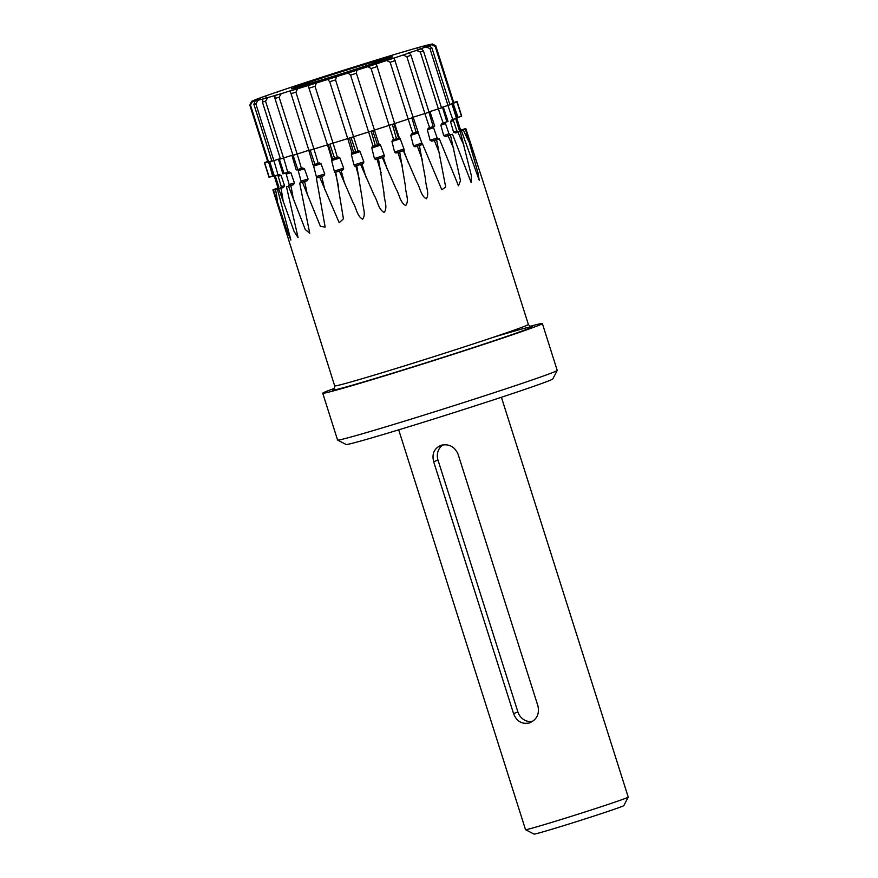 <?xml version="1.0" encoding="UTF-8"?>
<svg xmlns="http://www.w3.org/2000/svg" width="878" height="878" viewBox="0 0 878 878"><rect width="100%" height="100%" fill="white"/><g stroke="black" fill="none" stroke-linecap="round" stroke-linejoin="round"><path stroke-width="1.32" d="M628.231 797.114L623.819 805.62A47.105 0.988 162.4 0 1 621.35 806.728A47.105 0.988 162.4 0 1 572.083 823.037A47.105 0.988 162.4 0 1 534.043 834.1L525.538 829.688A53.876 1.13 -17.6 0 0 569.054 817.034A53.876 1.13 -17.6 0 0 625.399 798.387A53.876 1.13 -17.6 0 0 628.231 797.114A53.876 1.13 -17.6 0 0 628.231 797.092L501.404 397.262M398.689 429.847L525.527 829.677A53.876 1.13 -17.6 0 0 525.538 829.688M300.21 85.495A46.282 0.966 -17.6 0 0 297.774 86.593A46.282 0.966 -17.6 0 0 334.255 76.035A46.282 0.966 -17.6 0 0 383.576 59.726A46.282 0.966 -17.6 0 0 386.002 58.606A46.282 0.966 -17.6 0 0 348.621 69.483A46.282 0.966 -17.6 0 0 300.21 85.495M529.324 722.956C536.678 719.839 539.564 714.209 537.973 706.066L458.075 454.189C454.683 446.628 449.064 443.653 441.228 445.245C434.237 448.23 431.713 453.728 433.666 461.729L513.564 713.605C516.593 721.31 521.85 724.427 529.324 722.956L530.082 722.693M441.228 445.245L440.482 445.508M443.017 444.839A13.554 12.775 -111 0 0 437.99 460.072L517.888 711.948A13.554 12.775 -111 0 0 532.43 721.496M557.212 370.439L552.8 378.934A108.433 2.272 162.4 0 1 547.104 381.491A108.433 2.272 162.4 0 1 433.688 419.025A108.433 2.272 162.4 0 1 346.13 444.498L337.624 440.087A115.205 2.414 -17.6 0 0 430.659 413.022A115.205 2.414 -17.6 0 0 551.164 373.15A115.205 2.414 -17.6 0 0 557.212 370.439A115.205 2.414 -17.6 0 0 557.212 370.373L542.363 323.554A115.205 2.414 162.4 0 1 536.304 326.32A115.205 2.414 162.4 0 1 414.668 366.554A115.205 2.414 162.4 0 1 322.731 393.223A115.205 2.414 162.4 0 1 328.789 390.458A115.205 2.414 162.4 0 1 334.507 388.339M322.731 393.223L337.58 440.054A115.205 2.414 -17.6 0 0 337.624 440.087M381.897 59.506A52.856 1.108 162.4 0 1 392.356 56.883A52.856 1.108 162.4 0 1 389.58 58.157A52.856 1.108 162.4 0 1 333.772 76.616A52.856 1.108 162.4 0 1 291.584 88.854A52.856 1.108 162.4 0 1 294.36 87.58A52.856 1.108 162.4 0 1 301.648 84.957M450.546 121.68L453.564 132.117A95.9 2.008 -17.6 0 0 455.386 131.426A95.9 2.008 -17.6 0 0 456.845 130.855L453.432 120.582A95.9 2.008 162.4 0 1 452.104 121.098A95.9 2.008 162.4 0 1 450.546 121.68L451.566 119.935M449.81 104.405L453.202 103.297L435.181 46.468L431.57 44.789L423.942 47.302L429.046 45.854L431.877 47.851L449.898 104.68A97.886 2.052 -17.6 0 1 447.978 105.426L429.946 48.586L426.137 46.962A95.175 1.997 -17.6 0 0 427.696 46.38A95.175 1.997 -17.6 0 0 429.046 45.854L423.8 47.368M460.928 130.054L465.406 128.682A101.596 2.129 162.4 0 1 465.845 128.638L482.231 179.09L465.867 129.033A101.596 2.129 162.4 0 1 465.439 129.264L477.928 172.604L479.234 180.253L461.488 130.91A101.596 2.129 162.4 0 1 460.928 131.129A101.596 2.129 162.4 0 1 460.215 131.404L471.409 175.819L471.179 182.58L452.499 134.224A101.596 2.129 162.4 0 1 450.447 134.949L460.489 180.692L458.481 185.829L439.34 138.79A101.596 2.129 162.4 0 1 436.607 139.723L445.695 187.058L441.821 189.758L422.669 144.398A101.596 2.129 162.4 0 1 419.399 145.474L425.556 179.496C425.556 185.708 429.792 193.873 426.291 198.823C420.814 195.86 420.079 187.223 416.732 181.867L403.342 150.753A101.596 2.129 162.4 0 1 399.688 151.938L405.416 186.07C405.263 192.315 409.609 200.458 405.724 205.507C399.94 202.62 399.347 193.95 395.901 188.616L382.303 157.546A101.596 2.129 162.4 0 1 378.462 158.764L383.993 192.94C383.774 199.196 388.164 207.34 384.147 212.399C378.275 209.513 377.727 200.842 374.247 195.509L360.628 164.427A101.596 2.129 162.4 0 1 356.775 165.635L362.362 199.767C362.186 206.001 366.51 214.166 362.636 219.16C356.896 216.207 356.292 207.559 352.868 202.203L339.38 171.056A101.596 2.129 162.4 0 1 335.736 172.187L343.419 218.82L339.193 222.738L319.647 177.104A101.596 2.129 162.4 0 1 316.376 178.102L325.156 227.117L320.415 226.326L302.416 182.273A101.596 2.129 162.4 0 1 299.672 183.074L309.725 233.252L305.248 229.498L288.533 186.29A101.596 2.129 162.4 0 1 286.48 186.86L298.081 237.62L294.174 231.638L278.721 188.957A101.596 2.129 162.4 0 1 277.437 189.275L290.892 240.045L287.677 232.56L273.442 190.142A101.596 2.129 162.4 0 1 273.003 190.186L334.683 385.881A101.596 2.129 -17.6 0 0 415.755 362.362A101.596 2.129 -17.6 0 0 523.025 326.879A101.596 2.129 -17.6 0 0 528.358 324.443C530.202 326.638 531.212 327.395 531.399 326.737M273.102 190.164L272.981 189.791A101.596 2.129 162.4 0 1 273.409 189.56L277.887 188.101M453.75 102.649L435.773 45.788L432.503 44.032A95.175 1.997 -17.6 0 0 431.482 44.152L423.833 46.479L428.892 44.712A95.175 1.997 -17.6 0 0 425.94 45.458L420.924 46.808A95.175 1.997 -17.6 0 0 416.194 48.136L409.005 50.211A95.175 1.997 -17.6 0 0 402.717 52.054L393.717 54.743A95.175 1.997 -17.6 0 0 386.199 57.015L375.839 60.187A95.175 1.997 -17.6 0 0 367.465 62.777L356.259 66.278A95.175 1.997 -17.6 0 0 347.458 69.044L335.967 72.687A95.175 1.997 -17.6 0 0 327.165 75.497L315.97 79.108A95.175 1.997 -17.6 0 0 307.618 81.83L297.28 85.221A95.175 1.997 -17.6 0 0 289.795 87.701L290.706 87.559M431.57 44.789A95.175 1.997 -17.6 0 0 432.536 44.284L435.817 46.128L453.849 102.956A97.886 2.052 -17.6 0 1 453.202 103.297L456.999 102.057L461.455 116.28L456.999 117.74M297.28 85.221L280.839 90.708A95.175 1.997 -17.6 0 0 274.594 92.838L267.45 95.307A95.175 1.997 -17.6 0 0 262.763 96.964L257.803 98.775A95.175 1.997 -17.6 0 0 254.905 99.883L259.998 98.435L252.381 100.948A95.175 1.997 -17.6 0 0 251.415 101.453C259.284 99.049 259.295 99.137 251.448 101.705A95.175 1.997 -17.6 0 0 252.469 101.596L250.482 105.031L268.514 161.87L271.818 160.85M273.716 175.863L269.261 177.235L264.717 163.034L268.514 161.87A97.886 2.052 -17.6 0 1 267.834 161.947L249.813 105.119L251.448 101.705C259.295 99.137 259.284 99.049 251.415 101.453L252.381 100.948M252.469 101.596L260.107 99.258L255.059 101.025A95.175 1.997 -17.6 0 0 258 100.29L255.838 103.802L273.859 160.641L280.345 158.6M279.259 174.579L274.375 176.105L269.776 161.914L273.859 160.641A97.886 2.052 -17.6 0 1 271.906 161.135L253.874 104.295L255.059 101.025L260.261 99.236M258 100.29L263.016 98.929A95.175 1.997 -17.6 0 0 267.757 97.601L265.54 101.157L283.572 157.985L292.901 155M289.005 171.901L284.044 173.482L279.391 159.313L283.572 157.985A97.886 2.052 -17.6 0 1 280.422 158.863L262.401 102.035L263.016 98.929L266.802 97.579M267.757 97.601L274.946 95.526A95.175 1.997 -17.6 0 0 281.223 93.683L279.127 97.217L297.148 154.045L308.628 150.357C309.813 150.061 309.912 150.116 308.935 150.522L290.234 90.994A95.175 1.997 -17.6 0 0 297.741 88.722L308.112 85.55A95.175 1.997 -17.6 0 0 316.475 82.96L327.681 79.459A95.175 1.997 -17.6 0 0 336.493 76.693L347.984 73.05A95.175 1.997 -17.6 0 0 356.775 70.24L367.97 66.629A95.175 1.997 -17.6 0 0 376.322 63.907L386.66 60.516A95.175 1.997 -17.6 0 0 394.145 58.036L393.234 58.178M302.592 167.961L297.807 169.509L293.098 155.351L297.148 154.045A97.886 2.052 -17.6 0 1 292.978 155.274L274.957 98.435L274.946 95.526L277.261 94.648M297.741 88.722L295.897 92.179L313.929 149.019L327.494 144.859L308.112 85.55M308.869 150.643L308.935 150.522A97.886 2.052 -17.6 0 0 313.929 149.019L310.208 150.237A101.596 2.129 162.4 0 1 308.869 150.643L313.073 164.943A101.596 2.129 162.4 0 0 314.939 164.373L310.208 150.237M316.475 82.96L315.026 86.307L333.058 143.147L347.721 138.57L329.7 81.731L327.681 79.459M331.774 159.148A242.778 129.9 73.2 0 0 327.494 144.859A97.886 2.052 -17.6 0 0 333.058 143.147L329.843 144.222A101.596 2.129 162.4 0 1 328.361 144.683L332.532 158.995L331.533 159.203L331.632 160.553L334.277 171.078A95.9 2.008 -17.6 0 0 343.671 168.181L343.079 169.816A97.249 2.041 162.4 0 1 334.792 172.373L334.277 171.078M336.493 76.693L335.539 79.898L353.571 136.727L368.606 131.963L350.585 75.124L347.984 73.05M352.089 152.827A242.778 81.028 72.8 0 0 347.721 138.57A97.886 2.052 -17.6 0 0 353.571 136.727L351.035 137.605A101.596 2.129 162.4 0 1 349.477 138.098L353.625 152.421L351.584 152.97L351.354 154.429L353.966 164.965A95.9 2.008 -17.6 0 0 363.854 161.859L363.525 163.418A97.249 2.041 162.4 0 1 354.8 166.161L353.966 164.965M356.775 70.24L356.424 73.258L374.456 130.087L389.108 125.367L371.076 68.539L367.97 66.629M373.073 146.198A242.778 28.074 72.5 0 0 368.606 131.963A97.886 2.052 -17.6 0 0 374.456 130.087L372.722 130.734A101.596 2.129 162.4 0 1 371.164 131.228L375.312 145.55L372.327 146.406L371.8 147.965L374.401 158.512A95.9 2.008 -17.6 0 0 384.29 155.351L384.257 156.822A97.249 2.041 162.4 0 1 375.532 159.609L374.401 158.512M376.322 63.907L394.65 123.568L408.182 119.123L390.15 62.294L386.66 60.516M393.662 139.569A242.778 26.274 72.3 0 1 389.108 125.367A97.886 2.052 -17.6 0 0 394.65 123.568L393.805 123.93A101.596 2.129 162.4 0 1 392.334 124.402L396.494 138.724L392.729 139.854L391.95 141.49L394.573 152.037A95.9 2.008 -17.6 0 0 403.957 148.986L404.242 150.357A97.249 2.041 162.4 0 1 395.967 153.046L394.573 152.037M403.112 55.029L394.145 58.036L413.154 117.476C412.155 117.696 412.232 117.575 413.395 117.125L424.886 113.536L406.854 56.708L403.112 55.029A95.175 1.997 -17.6 0 0 409.357 52.899L406.997 53.503M412.836 133.291A242.778 79.305 72 0 1 408.182 119.123A97.886 2.052 -17.6 0 0 413.154 117.476L413.242 117.542A101.596 2.129 162.4 0 1 411.914 117.981L416.117 132.293L411.749 133.632L410.772 135.344L413.461 145.869A95.9 2.008 -17.6 0 0 421.879 143.081L422.494 144.343A97.249 2.041 162.4 0 1 415.064 146.802L413.461 145.869M428.947 111.857L438.374 108.894L420.342 52.054L416.49 50.43L407.82 53.196L409.357 52.899L411.003 55.292L429.035 112.132A97.886 2.052 -17.6 0 1 424.886 113.536L428.947 112.274L433.194 126.575L428.431 128.056L427.345 129.812L430.121 140.315A95.9 2.008 -17.6 0 0 437.145 137.923L438.067 139.086A97.249 2.041 162.4 0 1 431.877 141.193L430.121 140.315M416.49 50.43A95.175 1.997 -17.6 0 0 421.188 48.773L423.459 50.957L441.491 107.785A97.886 2.052 -17.6 0 1 438.374 108.894L442.556 107.566L446.869 121.844L441.963 123.403L440.833 125.181L443.719 135.651A95.9 2.008 -17.6 0 0 448.998 133.785L450.216 134.85A97.249 2.041 162.4 0 1 445.552 136.496L443.719 135.651M426.137 46.962L417.357 49.837M281.223 93.683L291.101 90.577M257.803 98.775L254.763 99.938L260.14 98.369M267.45 95.307L262.698 96.986L266.583 95.9M280.839 90.708L276.943 92.234M307.618 81.83L315.97 79.108M327.165 75.497L335.934 72.698M347.458 69.044L356.238 66.278M367.465 62.777L375.828 60.198M386.199 57.015L392.839 55.171M402.717 52.054L406.69 51.089M416.194 48.136L420.99 46.786L417.138 48.158M425.94 45.458L429.046 44.668L423.69 46.501M431.482 44.152L432.503 44.032C424.656 46.611 424.667 46.688 432.536 44.284C424.667 46.688 424.656 46.611 432.503 44.032M453.904 102.945A242.778 241.099 62.2 0 1 453.805 102.627L457.109 101.519A101.596 2.129 162.4 0 0 456.933 101.541L453.761 102.507M461.455 116.28A101.596 2.129 162.4 0 0 461.696 116.159L457.164 101.969L453.849 102.956M264.607 163.034L267.735 161.629M267.702 161.519L264.651 162.518A101.596 2.129 162.4 0 0 264.476 162.606M267.834 161.947L264.53 163.056L269.008 177.268A101.596 2.129 162.4 0 0 269.261 177.235M271.906 161.135L269.25 162.046L273.64 176.28A101.596 2.129 162.4 0 0 274.375 176.105M280.422 158.863L278.556 159.544L282.881 173.811A101.596 2.129 162.4 0 0 284.044 173.482M279.391 159.313A101.596 2.129 162.4 0 1 278.556 159.544M292.978 155.274L291.99 155.68L296.248 169.959A101.596 2.129 162.4 0 0 297.807 169.509M293.098 155.351A101.596 2.129 162.4 0 1 291.99 155.68M327.494 144.859L328.361 144.683M347.721 138.57L349.477 138.098M368.606 131.963L371.164 131.228M389.108 125.367L392.334 124.402M408.182 119.123L411.914 117.981M433.194 126.575A101.596 2.129 162.4 0 0 434.742 126.048L430.044 111.901L429.035 112.132M430.044 111.901A101.596 2.129 162.4 0 1 428.947 112.274M446.869 121.844A101.596 2.129 162.4 0 0 448.032 121.438L443.379 107.281L441.491 107.785M443.379 107.281A101.596 2.129 162.4 0 1 442.556 107.566M441.404 107.522L452.06 104.109L456.45 118.365A101.596 2.129 162.4 0 0 457.164 118.08L452.576 103.911L449.898 104.68M460.72 129.725A101.596 2.129 162.4 0 1 461.422 129.549L461.532 129.867M469.928 141.479A242.778 241.099 62.2 0 0 470.268 142.137L482.241 179.101M413.242 117.542L417.972 131.678A101.596 2.129 162.4 0 1 416.117 132.293M403.957 148.986L400.236 138.801L399.545 137.626L398.568 138.055A101.596 2.129 162.4 0 1 396.494 138.724M398.568 138.055L393.805 123.93M384.29 155.351L380.536 145.177L379.526 144.102L377.496 144.848A101.596 2.129 162.4 0 1 375.312 145.55M377.496 144.848L372.722 130.734M363.854 161.859L360.09 151.674L358.795 150.698L355.809 151.729A101.596 2.129 162.4 0 1 353.625 152.421M355.809 151.729L351.035 137.605M343.671 168.181L339.929 157.985L338.359 157.085L334.606 158.347A101.596 2.129 162.4 0 1 332.532 158.995M334.606 158.347L329.843 144.222M457.109 101.519L461.565 115.753M339.38 171.056L343.079 169.816M354.8 166.161L356.775 165.635M360.628 164.427L363.525 163.418M375.532 159.609L378.462 158.764M382.303 157.546L384.257 156.822M395.967 153.046L399.688 151.938M403.342 150.753L404.242 150.357M415.064 146.802L419.399 145.474M421.879 143.081L418.202 132.874A95.9 2.008 162.4 0 1 410.772 135.344M417.851 131.601L418.202 132.874M431.877 141.193L436.607 139.723M439.34 138.79L438.067 139.086M437.145 137.923L433.545 127.694A95.9 2.008 162.4 0 1 427.345 129.812M433.534 126.311L433.545 127.694M445.552 136.496L450.447 134.949M452.499 134.224L450.216 134.85M448.998 133.785L445.486 123.535A95.9 2.008 162.4 0 1 440.833 125.181M445.794 122.042L445.486 123.535M456.45 118.365L451.643 119.902M461.488 130.91L458.305 131.843A97.249 2.041 162.4 0 1 455.419 132.951L453.564 132.117M455.419 132.951L460.215 131.404M456.845 130.855L458.305 131.843M454.014 118.991L453.432 120.582M456.011 119.496L459.172 129.878A95.9 2.008 -17.6 0 0 460.281 129.307L456.977 118.991A95.9 2.008 162.4 0 1 456.011 119.496L456.121 118.464M465.867 129.033L461.938 130.218A97.249 2.041 162.4 0 1 460.961 130.723L459.172 129.878M460.961 130.723L465.439 129.264M460.281 129.307L461.938 130.218M456.966 118.157L456.977 118.991M461.334 129.988A97.249 2.041 162.4 0 1 461.927 129.944L460.27 129.066L456.9 118.574M464.133 129.56A242.778 241.099 62.2 0 1 463.99 129.253L461.466 130.01M463.99 129.253L465.845 128.638M459.929 130.065L461.422 129.549M272.981 189.791L276.91 188.605A97.249 2.041 162.4 0 1 277.393 188.342M277.755 186.937L277.261 188.441M274.529 176.84L277.766 187.179A95.9 2.008 -17.6 0 0 278.897 187.047L275.538 176.73A95.9 2.008 162.4 0 1 274.529 176.84L274.068 176.171M273.442 190.142L277.92 188.77A97.249 2.041 162.4 0 1 276.932 188.88L277.766 187.179M276.932 188.88L273.003 190.186M278.897 187.047L277.92 188.77M274.847 175.951L275.538 176.73M278.172 176.16L281.256 186.531A95.9 2.008 -17.6 0 0 284.549 185.708L281.092 175.424A95.9 2.008 162.4 0 1 278.172 176.16L276.768 175.205M278.721 188.957L283.517 187.453A97.249 2.041 162.4 0 1 280.609 188.188L281.256 186.531M280.609 188.188L277.437 189.275M284.549 185.708L283.517 187.453M279.171 174.601L281.092 175.424M286.195 174.042L289.147 184.468A95.9 2.008 -17.6 0 0 294.448 182.986L290.892 172.725A95.9 2.008 162.4 0 1 286.195 174.042L285.087 173.01M288.533 186.29L293.417 184.731A97.249 2.041 162.4 0 1 288.741 186.048L289.147 184.468M288.741 186.048L286.48 186.86M294.448 182.986L293.417 184.731M288.95 171.923L290.892 172.725M298.213 170.617L301.033 181.087A95.9 2.008 -17.6 0 0 308.079 179.013L304.446 168.785A95.9 2.008 162.4 0 1 298.213 170.617L297.422 169.476M302.416 182.273L307.124 180.747A97.249 2.041 162.4 0 1 300.913 182.569L301.033 181.087M300.913 182.569L299.672 183.074M308.079 179.013L307.124 180.747M302.548 167.972L304.446 168.785M313.611 166.041L316.332 176.544A95.9 2.008 -17.6 0 0 324.761 173.998L321.063 163.791A95.9 2.008 162.4 0 1 313.611 166.041L313.172 164.801M319.647 177.104L323.971 175.688A97.249 2.041 162.4 0 1 316.53 177.938L316.332 176.544M324.761 173.998L323.971 175.688M314.939 164.373L319.329 162.935L321.063 163.791M334.792 172.373L335.736 172.187M529.917 326.353A115.205 2.414 162.4 0 1 542.363 323.554M513.564 713.605L517.888 711.948M437.99 460.072L433.666 461.729M431.877 47.851A97.886 2.052 162.4 0 1 430.955 48.202A97.886 2.052 162.4 0 1 429.946 48.586M493.238 337.317A104.987 2.195 162.4 0 1 527.096 329.173A104.987 2.195 162.4 0 1 408.226 368.343A104.987 2.195 162.4 0 1 333.706 389.371M435.817 46.128A97.886 2.052 162.4 0 1 435.181 46.468M250.482 105.031A97.886 2.052 162.4 0 1 249.813 105.119M255.838 103.802A97.886 2.052 162.4 0 1 253.874 104.295M265.54 101.157A97.886 2.052 162.4 0 1 262.401 102.035M279.127 97.217A97.886 2.052 162.4 0 1 274.957 98.435M295.897 92.179A97.886 2.052 162.4 0 1 290.903 93.694M315.026 86.307A97.886 2.052 162.4 0 1 309.462 88.03M335.539 79.898A97.886 2.052 162.4 0 1 329.7 81.731M356.424 73.258A97.886 2.052 162.4 0 1 350.585 75.124M376.629 66.728A97.886 2.052 162.4 0 1 371.076 68.539M395.122 60.637A97.886 2.052 162.4 0 1 390.15 62.294M411.003 55.292A97.886 2.052 162.4 0 1 406.854 56.708M423.459 50.957A97.886 2.052 162.4 0 1 420.342 52.054M359.431 179.661A242.778 81.028 72.8 0 0 355.809 165.898M344.626 183.721A241.011 80.436 72.8 0 0 341.136 170.475M337.415 157.403A241.011 80.436 72.8 0 0 333.058 143.147M381.107 172.801A242.778 28.074 72.5 0 0 377.035 159.181M365.917 177.071A241.011 27.876 72.5 0 0 361.999 163.945M358.026 150.961A241.011 27.876 72.5 0 0 353.571 136.727M402.409 165.953A242.778 26.274 72.3 0 1 397.888 152.476M387.593 170.178A241.011 26.088 72.3 0 1 383.247 157.195M379.011 144.299A241.011 26.088 72.3 0 1 374.456 130.087M422.274 159.456A242.778 79.305 72 0 1 417.313 146.11M408.566 163.407A241.011 78.735 72 0 1 403.792 150.555M399.303 137.736A241.011 78.735 72 0 1 394.65 123.568M439.702 153.628A242.778 128.364 71.7 0 1 434.347 140.425M429.627 127.683A242.778 128.364 71.7 0 1 424.886 113.536M453.816 148.777A242.778 170.99 71.2 0 1 448.109 135.684M443.192 123.008A242.778 170.99 71.2 0 1 438.374 108.894M463.913 145.133A242.778 205.035 70.5 0 1 457.932 132.139M452.85 119.518A242.778 205.035 70.5 0 1 447.978 105.426M469.5 142.884A242.778 228.807 69 0 1 463.321 129.955M458.129 117.378A242.778 228.807 69 0 1 453.202 103.297M277.733 203.125A241.011 239.54 83.3 0 0 275.527 189.505M272.586 176.215A241.011 239.54 83.3 0 0 268.514 161.87M283.265 201.852A241.011 227.731 75.9 0 0 280.949 188.254M277.953 174.985A241.011 227.731 75.9 0 0 273.859 160.641M293.318 199.108A241.011 204.508 74.3 0 0 290.816 185.565M287.71 172.318A241.011 204.508 74.3 0 0 283.572 157.985M307.388 195.026A241.011 171.023 73.6 0 0 304.622 181.559M301.352 168.356A241.011 171.023 73.6 0 0 297.148 154.045M338.48 186.169A242.778 129.9 73.2 0 0 335.253 172.286M324.783 189.813A241.011 128.956 73.2 0 0 321.677 176.445M318.198 163.308A241.011 128.956 73.2 0 0 313.929 149.019M339.929 157.985A95.9 2.008 162.4 0 1 331.632 160.553M400.236 138.801A95.9 2.008 162.4 0 1 391.95 141.49M380.536 145.177A95.9 2.008 162.4 0 1 371.8 147.965M360.09 151.674A95.9 2.008 162.4 0 1 351.354 154.429M297.774 86.593L297.258 87.58M386.002 58.606L386.989 59.122M528.358 324.443L481.868 177.894M343.177 217.239L343.013 216.109M343.133 216.888L343.408 218.82M334.683 385.881C334.441 388.734 334.057 389.942 333.519 389.503M461.477 130.01L460.741 130.098"/></g></svg>
